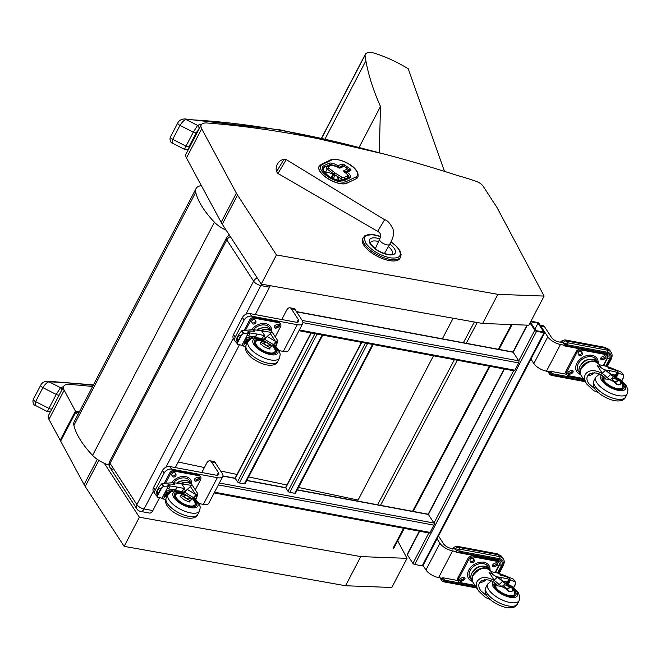 <?xml version="1.0" encoding="UTF-8"?>
<svg xmlns="http://www.w3.org/2000/svg" width="661" height="661" viewBox="0 0 661 661"><rect width="100%" height="100%" fill="white"/><g stroke="black" fill="none" stroke-linecap="round" stroke-linejoin="round"><path stroke-width="0.99" d="M257.179 277.876A6.023 4.412 147 0 0 253.634 281.181A6.023 2.504 27.6 0 0 260.855 285.552A6.023 3.255 -79.4 0 0 261.45 284.131M255.253 314.578L269.581 287.18A6.023 3.255 -79.4 0 0 270.2 285.692M229.474 235.275A6.023 6.023 0 0 0 226.442 238.051L226.442 238.051A6.023 2.504 27.6 0 0 226.797 239.91A6.023 4.412 -33 0 1 230.342 236.605M136.868 504.599A6.023 4.412 147 0 0 136.802 508.813L136.802 508.813A6.023 6.023 0 0 0 140.752 511.449L140.752 511.449A6.023 3.255 -79.4 0 0 144.09 508.97A6.023 2.504 -152.4 0 1 136.868 504.599L110.032 463.32A6.023 2.504 -152.4 0 1 109.676 461.461A6.023 6.023 0 0 0 109.966 467.534L109.966 467.534A6.023 4.412 -33 0 1 110.032 463.32L226.797 239.91L253.634 281.181L136.868 504.599M140.752 511.449L149.469 513.076A6.023 3.255 -79.4 0 0 152.815 510.598L159.483 497.84M112.477 469.112A6.023 4.412 -33 0 1 109.966 467.534L136.802 508.813M175.297 467.575L239.439 344.844M201.39 185.634A24.093 10.006 27.6 0 0 196.036 188.592L74.197 421.718A24.093 10.006 27.6 0 0 73.892 425.395A99.646 41.362 27.6 0 0 92.581 455.363A18.07 7.502 27.6 0 0 109.048 465.096M196.036 188.592A24.093 10.006 27.6 0 0 195.73 192.268A99.646 41.362 27.6 0 0 214.428 222.236A18.07 7.502 27.6 0 0 226.194 230.218M298.499 487.463L358.08 500.063L433.484 355.792M442.349 338.829L453.115 318.23M178.197 462.022L204.389 467.558M220.65 470.996L237.01 474.458M248.635 476.92L286.882 485.009M511.399 324.559L498.32 349.272M489.355 366.211L412.571 511.308M403.607 528.246L393.064 548.184M512.11 324.584L498.981 349.396M490.016 366.334L413.232 511.432M404.268 528.37L393.708 548.341M380.579 236.547L372.283 234.63L366.665 235.366L364.963 236.729L364.302 238.679L365.979 243.446C371.614 250.527 379.621 255.32 390.007 257.815C399.426 258.864 402.359 256.03 398.806 249.321L395.807 245.793L391.023 241.918M380.596 236.431L373.746 234.63L368.706 234.457L364.806 235.779L362.6 238.745A21.086 8.75 27.6 0 0 363.938 245.405A21.086 8.75 27.6 0 0 383.388 258.972A21.086 8.75 27.6 0 0 399.963 258.277L401.144 254.791L400.045 250.891L396.815 246.594L391.072 241.819M278.81 167.911L276.612 171.802L277.975 173.496L286.246 159.607L284.106 159.218L278.81 167.911M63.456 386.817A25.523 10.593 27.6 0 0 60.523 387.668L56.235 394.443L48.939 408.407L35.611 401.624A3.016 1.248 -152.4 0 1 33.447 399.087C32.215 401.334 33.422 405.21 35.355 405.449L35.611 401.624L42.907 387.66C45.064 384.256 47.08 382.298 48.964 381.785A3.016 2.049 -87.4 0 0 47.832 381.207L47.832 381.207A3.016 2.049 -87.4 0 0 47.823 381.207C44.386 381.339 42.023 382.636 40.751 385.115A3.016 1.248 -152.4 0 1 40.751 385.115A3.016 1.248 -152.4 0 1 40.759 385.107M93.218 385.322A640.022 265.689 -152.4 0 0 48.964 381.785L60.523 387.668A3.016 2.619 64.3 0 1 61.894 389.816M33.447 399.087A3.016 1.248 -152.4 0 1 33.455 399.079L40.751 385.123A3.016 1.248 -152.4 0 0 42.907 387.66L56.235 394.443A3.016 1.248 27.6 0 0 59.275 394.873L51.971 408.837A3.016 1.248 27.6 0 1 48.939 408.407C47.443 411.249 47.179 412.224 48.146 411.349M201.539 124.433A25.523 10.593 27.6 0 0 197.598 125.408L193.309 132.175L186.014 146.139L172.678 139.355A3.016 1.248 -152.4 0 1 170.521 136.819C169.29 139.066 170.488 142.941 172.422 143.181L172.678 139.355L179.982 125.392C182.13 121.988 184.155 120.029 186.038 119.525A3.016 2.049 -87.4 0 0 184.906 118.939L184.906 118.939A3.016 2.049 -87.4 0 0 184.898 118.939C181.453 119.071 179.098 120.376 177.817 122.855L177.817 122.855A3.016 1.248 -152.4 0 1 177.826 122.839M369.673 150.328A640.022 265.689 -152.4 0 0 186.038 119.525L197.598 125.408A3.016 2.619 64.3 0 1 198.705 129.49A22.515 9.345 -152.4 0 1 198.878 129.416M170.521 136.819L177.817 122.855A3.016 1.248 -152.4 0 0 179.982 125.392L193.309 132.175A3.016 1.248 27.6 0 0 196.342 132.605L198.705 129.49M187.707 149.411A3.016 2.619 -115.7 0 0 188.864 148.312L189.046 146.568L196.342 132.605M189.046 146.568A3.016 1.248 27.6 0 1 186.014 146.139C184.518 148.981 184.254 149.964 185.22 149.08M236.357 342.423A6.023 4.412 -33 0 1 235.151 341.307A6.023 4.412 -33 0 1 235.217 337.093L244.099 320.098A6.023 4.412 -33 0 1 251.626 316.173L297.285 324.691A10.543 4.379 27.6 0 0 302.713 323.56L288.758 350.272A10.543 4.379 -152.4 0 1 283.329 351.404L279.033 350.603M302.713 323.56A10.543 4.379 27.6 0 0 302.094 320.304L295.103 309.555A6.023 3.255 -79.4 0 0 293.674 308.489L289.939 307.786A6.023 3.255 100.6 0 1 291.369 308.852L298.359 319.602A6.023 2.504 -152.4 0 1 298.714 321.461A6.023 2.504 -152.4 0 1 295.607 322.114L249.949 313.595A6.023 4.412 147 0 0 242.422 317.52L244.099 320.098M281.76 319.527L286.593 310.273A6.023 3.255 100.6 0 1 289.939 307.786M235.217 337.093L233.54 334.516A6.023 4.412 147 0 0 233.473 338.729L235.151 341.307M233.54 334.516L242.422 317.52M314.958 333.673L237.514 481.861A1.504 0.628 27.6 0 0 239.315 482.951L244.297 483.885A1.504 0.628 27.6 0 0 245.074 483.72L322.742 335.119M237.514 481.861L235.275 478.424L311.29 332.987M310.984 332.929L235.184 477.961A1.504 0.628 27.6 0 0 235.275 478.424L222.914 476.118M530.957 321.221L537.335 322.411A1.504 0.628 -152.4 0 1 539.136 323.51L544.73 332.103A1.504 0.628 -152.4 0 1 544.821 332.574A1.504 0.628 -152.4 0 1 544.044 332.731L536.567 331.335A1.504 0.628 -152.4 0 1 534.766 330.244L530.039 322.981M419.33 531.188L407.242 554.306A1.504 0.628 27.6 0 0 407.333 554.769L412.918 563.37A1.504 0.628 27.6 0 0 414.728 564.461L536.567 331.335M544.044 332.731L422.205 565.857A1.504 0.628 27.6 0 0 422.974 565.7L544.821 332.574M422.205 565.857L414.728 564.461M530.667 321.775L538.029 323.146L543.846 332.095L535.873 330.599L530.428 322.229M534.906 329.12L538.029 323.146M298.987 330.69L514.051 370.821A1.504 0.81 -79.4 0 0 514.886 370.201L518.695 362.914A1.504 0.81 -79.4 0 0 518.769 360.84L513.176 352.247A1.504 0.81 -79.4 0 0 512.82 351.974L296.434 311.595M437.037 538.806L439.929 543.251A10.543 4.379 27.6 0 0 452.562 550.894L456.445 551.621M455.437 549.167L450.885 548.316A6.023 2.504 -152.4 0 1 443.663 543.945L438.499 536.005M442.482 578.334L438.598 577.607A10.543 4.379 -152.4 0 1 425.965 569.964L423.073 565.51M361.443 342.34L285.643 487.372A1.504 0.628 27.6 0 0 285.734 487.835L361.741 342.398M365.417 343.084L287.965 491.28L285.734 487.835L246.727 480.564M287.965 491.28A1.504 0.628 27.6 0 0 289.774 492.371L294.756 493.296A1.504 0.628 27.6 0 0 295.533 493.139L373.192 344.538M214.205 492.908L429.27 533.039A1.504 0.81 -79.4 0 0 430.104 532.419L433.913 525.131A1.504 0.81 -79.4 0 0 433.988 523.058L428.394 514.465A1.504 0.81 -79.4 0 0 428.039 514.192L297.276 489.793M539.384 325.022A6.023 3.255 100.6 0 1 540.814 326.088L547.804 336.837A10.543 4.379 27.6 0 0 560.445 344.48L564.329 345.207M563.304 342.753L558.768 341.902A6.023 2.504 -152.4 0 1 551.547 337.531L544.557 326.782A6.023 3.255 -79.4 0 0 543.119 325.716L540.227 325.179M550.365 371.92L546.482 371.193A10.543 4.379 -152.4 0 1 533.848 363.55L530.957 359.097M156.401 495.411A6.023 4.412 -33 0 1 155.195 494.296A6.023 4.412 -33 0 1 155.261 490.082L164.143 473.086A6.023 4.412 -33 0 1 171.662 469.161L217.329 477.68A10.543 4.379 27.6 0 0 222.757 476.548L208.793 503.261A10.543 4.379 -152.4 0 1 203.365 504.393L199.077 503.591M222.757 476.548A10.543 4.379 27.6 0 0 222.137 473.293L215.147 462.543A6.023 3.255 -79.4 0 0 213.718 461.477L209.975 460.775A6.023 3.255 100.6 0 1 211.413 461.841L218.403 472.59A6.023 2.504 -152.4 0 1 218.758 474.449A6.023 2.504 -152.4 0 1 215.651 475.102L169.984 466.583A6.023 4.412 147 0 0 162.466 470.508L164.143 473.086M201.795 472.516L206.637 463.262A6.023 3.255 100.6 0 1 209.975 460.775M155.261 490.082L153.583 487.504A6.023 4.412 147 0 0 153.517 491.718L155.195 494.296M153.583 487.504L162.466 470.508M441.531 578.152L444.068 581.11A1.504 0.81 100.6 0 1 443.234 581.73L441.763 580.672L441.209 578.094M458.123 580.581L442.804 577.722L442.168 578.937A2.413 1 -152.4 0 1 441.688 578.392M454.619 549.01L454.942 548.399L456.28 550.464A2.413 1 27.6 0 0 456.768 551.01L456.131 552.224L459.172 552.216L459.676 551.241L499.609 558.694A7.23 5.296 -33 0 1 502.55 565.634L498.551 573.294M442.804 577.722L444.572 580.143L475.3 585.877M497.584 573.046L501.55 565.452A1.504 0.628 -152.4 0 1 499.749 564.362L495.469 572.542M499.749 564.362A4.52 3.305 147 0 0 499.799 561.197L498.27 560.288L456.131 552.224M453.429 548.787A3.611 1.95 100.6 0 1 455.569 548.936L456.412 550.225L459.759 549.167L499.691 556.62A8.733 6.395 -33 0 1 503.327 558.9L502.153 557.091A8.733 6.395 147 0 0 498.51 554.81L499.691 556.62A1.504 0.81 100.6 0 1 499.609 558.694M456.28 550.464L459.676 551.241A1.504 0.81 100.6 0 0 459.759 549.167L458.577 547.358L498.51 554.81A6.023 3.255 100.6 0 0 497.08 553.753L502.153 557.091M549.398 371.738L551.943 374.704A1.504 0.81 100.6 0 1 551.109 375.324L549.638 374.266L549.076 371.68M566.659 374.3L550.679 371.317L550.043 372.531A2.413 1 -152.4 0 1 549.564 371.986M562.503 342.596L562.817 341.993L564.155 344.059A2.413 1 27.6 0 0 564.643 344.604L564.007 345.819L567.047 345.81L567.551 344.835L607.484 352.288A7.23 5.296 -33 0 1 610.425 359.237L606.682 366.392M550.679 371.317L552.447 373.738L583.837 379.596M605.716 366.144L609.425 359.047A1.504 0.628 -152.4 0 1 607.624 357.956L603.6 365.64M607.624 357.956A4.52 3.305 147 0 0 607.674 354.792L606.145 353.883L564.007 345.819M561.313 342.373A3.611 1.95 100.6 0 1 563.445 342.53L564.287 343.819L567.634 342.762L607.566 350.214A8.733 6.395 -33 0 1 611.202 352.495L610.029 350.694A8.733 6.395 147 0 0 606.393 348.413L607.566 350.214A1.504 0.81 100.6 0 1 607.484 352.288M564.155 344.059L567.551 344.835A1.504 0.81 100.6 0 0 567.634 342.762L566.452 340.96L606.393 348.413A6.023 3.255 100.6 0 0 604.955 347.347L610.029 350.694M174.025 490.768L174.727 489.619A29.282 12.154 27.6 0 0 173.711 489.619L173.529 489.338M174.727 489.619L174.446 489.19M174.834 484.373L174.678 484.472A19.326 8.023 27.6 0 0 168.638 484.207A1.512 0.628 27.6 0 0 168.175 484.406A1.512 0.628 27.6 0 0 168.704 485.323A1.512 0.628 27.6 0 0 170.191 485.984A113.832 47.253 27.6 0 1 177.181 487.074A64.034 26.58 27.6 0 1 184.824 488.76L184.791 488.818A10.493 7.684 -33 0 1 184.89 488.776L181.775 483.984L178.619 483.389A65.604 27.233 27.6 0 0 174.124 482.819L174.785 484.48M189.5 497.84L187.848 496.081L185.262 495.279A3.115 1.297 27.6 0 0 184.022 495.667A3.115 1.297 27.6 0 0 186.179 498.254A3.115 1.297 27.6 0 0 189.542 498.551A3.115 1.297 27.6 0 0 189.5 497.84A3.107 1.289 27.6 0 0 185.27 495.279M187.782 501.575L189.22 501.724A23.085 3.14 -58.8 0 1 190.095 500.749L191.483 499.485L189.608 498.353M191.483 499.485L192.219 498.725L183.469 493.428L181.354 495.461A23.085 3.14 121.2 0 0 180.478 496.436L180.313 496.75M184.576 495.304L182.742 494.197M184.006 495.7A3.115 1.297 27.6 0 0 183.981 495.733A3.115 1.297 27.6 0 0 186.146 498.32A3.115 1.297 27.6 0 0 189.509 498.617A3.115 1.297 27.6 0 0 189.525 498.584M190.095 500.749L181.354 495.461M181.147 497.593L180.478 496.436M195.524 494.403L187.294 489.421L190.426 486.562L195.524 494.403L197.936 493.891L192.5 485.521A10.493 7.684 147 0 0 181.18 483.869M195.912 499.609L197.936 493.891M184.791 488.818L184.097 489.099A10.659 10.229 36.2 0 1 184.237 489.074L185.617 491.189M183.328 492.073L185.344 491.495M184.097 489.099L181.701 491.561M192.368 485.323A10.493 7.684 147 0 0 192.244 485.124A10.493 7.684 147 0 0 180.412 483.728M171.488 489.322L171.976 490.454L173.711 489.619M169.158 493.007L169.86 491.288L171.976 490.454M169.968 491.453L167.473 492.668L165.647 491.619L171.306 489.421M166.481 496.37L167.134 496.304M166.233 496.444L168.795 491.958M165.977 496.51L168.448 492.148M165.729 496.568L168.142 492.321M165.481 496.634L167.836 492.495L165.663 496.7M165.638 491.685L163.664 495.403L165.333 496.758L167.53 492.668M192.219 498.725L193.425 497.568A26.176 3.553 -58.8 0 1 196.036 494.709M187.294 489.421A26.176 3.553 121.2 0 0 184.683 492.28L183.469 493.428M193.425 497.568L184.683 492.28M192.905 498.807C194.995 496.254 196.276 495.205 196.738 495.634L195.606 499.311M165.746 499.369A113.832 47.253 27.6 0 0 163.366 499.038A1.512 0.628 27.6 0 1 161.805 498.311M171.653 490.9L171.339 491.503M165.861 491.941L163.878 495.733A1.512 0.628 -152.4 0 1 163.531 495.519M174.355 490.726L175.462 489.024L172.587 489.495A113.832 47.253 27.6 0 0 168.654 488.925A1.512 0.628 27.6 0 1 167.283 488.347M166.853 492.503L164.779 496.461M166.944 492.445L164.862 496.436M167.15 492.569L165.043 496.593M169.084 491.792L166.646 496.461M169.613 491.387L167.059 496.262M170.282 491.305L169.621 492.577M170.373 491.164L169.654 492.552M170.695 491.156L170.166 492.164M174.496 484.554L173.042 482.827A62.175 36.405 38.9 0 0 171.604 482.786L162.069 483.555A1.099 0.529 130.9 0 0 161.937 483.596L161.838 483.852M168.373 486.108L163.854 486.223L161.738 487.785L157.574 495.758L157.591 497.146L162.052 498.204L168.373 486.108L167.869 485.323M161.937 483.596L159.243 486.769L156.335 492.329L156.004 494.717L157.946 497.526M157.574 495.758L157.434 490.71L158.103 489.421L161.738 487.785M160.887 488.38L157.558 494.75M171.86 475.259A2.016 1.479 -33 0 1 172.876 472.979A2.016 1.479 -33 0 1 175.297 473.16A2.016 1.479 -33 0 1 175.355 473.268L175.933 474.424A2.016 1.479 -33 0 1 174.917 476.705A2.016 1.479 -33 0 1 172.496 476.515A2.016 1.479 -33 0 1 172.438 476.416L171.86 475.259M172.108 475.755A2.016 1.479 147 0 0 174.463 475.449A2.016 1.479 147 0 0 175.231 473.342L175.933 474.424M174.983 472.846L175.231 473.342M194.293 479.969A2.016 1.479 147 0 0 195.953 479.853L196.656 480.935A2.016 1.479 -33 0 1 194.474 480.621A2.016 1.479 -33 0 1 195.673 478.11L197.251 477.358A2.016 1.479 -33 0 1 199.432 477.663A2.016 1.479 -33 0 1 198.234 480.175L196.656 480.935M198.911 477.234A2.016 1.479 147 0 1 197.532 479.093L195.953 479.853M200.58 476.829L199.878 475.738A4.272 3.123 147 0 0 198.093 474.631L198.804 475.713A4.272 3.123 -33 0 1 200.58 476.829A4.272 3.123 -33 0 1 200.531 479.812L195.301 489.826M198.804 475.713L175.644 471.392A4.272 3.123 -33 0 0 170.315 474.177L165.655 483.092M164.283 483.29L169.613 473.086A4.272 3.123 147 0 1 174.942 470.31L198.093 474.631M180.982 481.109A6.99 5.123 147 0 0 176.933 483.15M181.544 480.927A7.031 5.148 147 0 0 176.817 483.133M191.723 484.331A12.096 8.857 147 0 0 185.625 476.606A12.096 8.857 147 0 0 171.596 482.786M193.103 499.41C192.987 498.212 191.715 499.096 189.286 502.063L184.171 499.807A14.567 13.104 -132.2 0 0 184.039 499.733L180.18 496.419C182.568 493.511 183.816 492.66 183.932 493.85M193.037 498.881L195.086 502.781A10.791 4.478 -152.4 0 1 195.012 504.665A10.791 4.478 -152.4 0 1 186.452 504.996A10.791 4.478 -152.4 0 1 176.512 497.989A10.791 4.478 -152.4 0 1 175.884 494.668A10.791 4.478 -152.4 0 1 177.388 493.536L183.725 493.238M193.02 498.658A12.303 5.106 -152.4 0 1 196.35 505.359A12.303 5.106 -152.4 0 1 183.08 504.194A12.303 5.106 -152.4 0 1 174.545 493.965A12.303 5.106 -152.4 0 1 182.7 493.073A12.303 5.106 -152.4 0 0 174.545 493.965A12.303 5.106 -152.4 0 0 183.08 504.194A12.303 5.106 -152.4 0 0 196.35 505.359A12.303 5.106 -152.4 0 0 193.02 498.658M194.26 500.79A11.171 4.635 -152.4 0 1 195.342 504.839A11.171 4.635 -152.4 0 1 183.295 503.773A11.171 4.635 -152.4 0 1 175.545 494.494A11.171 4.635 -152.4 0 1 179.486 493.073M253.989 337.779L254.683 336.631A29.282 12.154 27.6 0 0 253.675 336.631L253.485 336.35M254.683 336.631L254.402 336.193M254.799 331.384L254.634 331.483A19.326 8.023 27.6 0 0 248.594 331.219A1.512 0.628 27.6 0 0 248.139 331.417A1.512 0.628 27.6 0 0 248.66 332.334A1.512 0.628 27.6 0 0 250.147 332.995A113.832 47.253 27.6 0 1 257.137 334.078A64.034 26.58 27.6 0 1 264.78 335.771L264.747 335.829A10.493 7.684 -33 0 1 264.854 335.78L261.731 330.996L258.583 330.401A65.604 27.233 27.6 0 0 254.08 329.822L254.741 331.492M269.457 344.852L267.804 343.084L265.226 342.291A3.115 1.297 27.6 0 0 263.979 342.679A3.115 1.297 27.6 0 0 266.143 345.265A3.115 1.297 27.6 0 0 269.506 345.563A3.115 1.297 27.6 0 0 269.457 344.852A3.107 1.289 27.6 0 0 265.226 342.291M267.738 348.587L269.184 348.735A23.085 3.14 -58.8 0 1 270.06 347.76L271.44 346.496L269.564 345.364M271.44 346.496L272.175 345.736L263.433 340.44L261.31 342.472A23.085 3.14 121.2 0 0 260.434 343.447L260.277 343.761M264.532 342.315L262.698 341.208M263.979 342.679L263.946 342.745A3.115 1.297 27.6 0 0 263.946 342.745A3.115 1.297 27.6 0 0 266.102 345.331A3.115 1.297 27.6 0 0 269.465 345.629A3.115 1.297 27.6 0 0 269.481 345.596M270.06 347.76L261.31 342.472M261.103 344.604L260.434 343.447M275.48 341.415L267.251 336.432L270.382 333.565L275.48 341.415L277.901 340.894L272.456 332.533A10.493 7.684 147 0 0 261.136 330.88M275.877 346.62L277.901 340.894M264.747 335.829L264.053 336.11A10.659 10.229 36.2 0 1 264.193 336.085L265.573 338.201M263.293 339.085L265.309 338.506M264.053 336.11L261.657 338.572M272.324 332.334A10.493 7.684 147 0 0 272.2 332.136A10.493 7.684 147 0 0 260.368 330.74M251.444 336.333L251.94 337.465L253.675 336.631M250.255 339.085L250.635 337.986L251.94 337.465M250.742 338.151L247.52 339.663L245.603 338.622L251.263 336.432M246.446 343.381L247.09 343.315M246.189 343.456L248.718 338.986M245.942 343.522L248.404 339.159M245.685 343.58L248.131 339.316M245.438 343.646L247.792 339.506M245.595 338.696L243.628 342.415L245.289 343.77L247.52 339.663L245.363 343.753M272.175 345.736L273.381 344.579A26.176 3.553 -58.8 0 1 275.992 341.72M267.251 336.432A26.176 3.553 121.2 0 0 264.64 339.291L263.433 340.44M273.381 344.579L264.64 339.291M272.861 345.81C274.959 343.266 276.232 342.216 276.703 342.646L275.571 346.323M245.702 346.381A113.832 47.253 27.6 0 0 243.331 346.042A1.512 0.628 27.6 0 1 241.761 345.323M251.61 337.911L251.296 338.515M254.311 337.738L255.427 336.036L252.543 336.507A113.832 47.253 27.6 0 0 248.61 335.937A1.512 0.628 27.6 0 1 247.239 335.358M246.809 339.514L244.744 343.472M246.9 339.457L244.818 343.447M247.107 339.58L245.008 343.604M249.048 338.804L246.603 343.472M249.569 338.399L247.016 343.274M250.238 338.316L249.577 339.589M250.337 338.176L249.61 339.564M250.651 338.168L250.122 339.167M254.452 331.566L252.998 329.839A62.175 36.405 38.9 0 0 251.56 329.798L242.025 330.566A1.099 0.529 130.9 0 0 241.901 330.607L241.802 330.864M248.329 333.111L243.81 333.235L241.695 334.796L237.53 342.77L237.547 344.158L241.893 345.348L248.329 333.111L247.825 332.334M241.901 330.607L239.199 333.78L236.299 339.341L235.969 341.729L237.902 344.538M237.53 342.77L237.398 337.713L238.067 336.432L241.695 334.796M237.613 344.348L236.035 341.836M240.852 335.391L237.514 341.762M251.816 322.271A2.016 1.479 -33 0 1 252.833 319.99A2.016 1.479 -33 0 1 255.253 320.172A2.016 1.479 -33 0 1 255.32 320.279L255.898 321.436A2.016 1.479 -33 0 1 254.882 323.708A2.016 1.479 -33 0 1 252.452 323.526A2.016 1.479 -33 0 1 252.395 323.427L251.816 322.271M252.064 322.766A2.016 1.479 147 0 0 254.427 322.461A2.016 1.479 147 0 0 255.187 320.354L255.898 321.436M254.939 319.858L255.187 320.354M274.249 326.98A2.016 1.479 147 0 0 275.91 326.856L276.612 327.947A2.016 1.479 -33 0 1 274.431 327.633A2.016 1.479 -33 0 1 275.629 325.121L277.207 324.361A2.016 1.479 -33 0 1 279.388 324.675A2.016 1.479 -33 0 1 278.19 327.187L276.612 327.947M278.868 324.245A2.016 1.479 147 0 1 277.488 326.104L275.91 326.856M280.537 323.84L279.834 322.75A4.272 3.123 147 0 0 278.058 321.634L278.76 322.725A4.272 3.123 -33 0 1 280.537 323.84A4.272 3.123 -33 0 1 280.495 326.823L275.257 336.837M278.76 322.725L255.609 318.404A4.272 3.123 -33 0 0 250.271 321.18L245.611 330.103M244.24 330.302L249.569 320.098A4.272 3.123 147 0 1 254.898 317.321L278.058 321.634M260.938 328.12A6.99 5.123 147 0 0 256.889 330.153M261.5 327.939A7.031 5.148 147 0 0 256.774 330.145M271.688 331.343A12.096 8.857 147 0 0 265.582 323.617A12.096 8.857 147 0 0 251.552 329.798M273.067 346.422C272.952 345.224 271.679 346.108 269.25 349.074L264.136 346.818A14.567 13.104 -132.2 0 0 264.003 346.744L260.137 343.431C262.524 340.522 263.78 339.671 263.888 340.861M272.993 345.893L275.042 349.793A10.791 4.478 -152.4 0 1 274.968 351.677A10.791 4.478 -152.4 0 1 266.416 352.007A10.791 4.478 -152.4 0 1 256.468 345.001A10.791 4.478 -152.4 0 1 255.84 341.679A10.791 4.478 -152.4 0 1 257.344 340.539L263.681 340.25M272.976 345.67A12.303 5.106 -152.4 0 1 276.306 352.371A12.303 5.106 -152.4 0 1 263.037 351.198A12.303 5.106 -152.4 0 1 254.502 340.977A12.303 5.106 -152.4 0 1 262.657 340.085A12.303 5.106 -152.4 0 0 254.502 340.977L254.502 340.977A12.303 5.106 -152.4 0 0 263.037 351.198A12.303 5.106 -152.4 0 0 276.306 352.371A12.303 5.106 -152.4 0 0 272.976 345.67M274.224 347.802A11.171 4.635 -152.4 0 1 275.307 351.85A11.171 4.635 -152.4 0 1 263.26 350.784A11.171 4.635 -152.4 0 1 255.501 341.506A11.171 4.635 -152.4 0 1 259.442 340.076M502.971 581.73L501.236 579.829M502.74 581.647L501.269 579.887M491.115 571.682L494.254 572.269A65.604 27.233 -152.4 0 1 499.146 573.451L500.889 575.326A19.326 8.023 -152.4 0 1 508.21 577.557A1.512 0.628 -152.4 0 1 509.747 579.019A1.512 0.628 -152.4 0 1 508.854 579.16A113.832 47.253 -152.4 0 0 501.542 577.582A64.034 26.58 -152.4 0 0 496.452 576.739M507.037 589.761L510.631 586.885A23.085 20.772 -132.4 0 1 512.3 588.331L512.572 590.645L511.597 591.545M510.383 591.76L508.879 591.562M507.309 589.926A23.085 20.772 47.6 0 1 508.97 591.372M506.334 585.291L506.995 584.688L502.41 581.548A26.176 23.54 -132.4 0 0 497.279 577.243L493.949 580.284A26.176 23.54 47.6 0 1 499.08 584.588L502.087 586.522L503.748 585.01L504.393 587.059A3.115 1.297 27.6 0 0 509.053 588.232A3.115 1.297 27.6 0 0 509.069 588.191M503.798 587.604L504.393 587.059M510.631 586.885L506.995 584.688M503.946 586.497L503.946 586.497A3.115 1.297 -152.4 0 0 506.822 588.323A3.115 1.297 -152.4 0 0 509.086 588.158L509.053 588.232M502.087 586.522L502.922 587.158M503.599 585.225A3.107 1.289 -152.4 0 1 505.549 585.026L503.748 585.01L505.417 583.489M499.08 584.588L502.41 581.548M493.949 580.284C486.157 576.342 480.572 576.673 477.209 581.283C475.87 584.093 476.341 587.315 478.614 590.967L485.108 597.205A26.176 23.54 47.6 0 0 489.95 599.312M497.279 577.243L489.049 572.261L494.147 580.11M490.636 570.964A10.493 7.684 147 0 0 490.512 570.765A10.493 7.684 147 0 0 481.844 568.179A10.493 7.684 147 0 0 473.036 574.863A10.493 7.684 147 0 0 472.921 582.209A10.493 7.684 147 0 0 473.053 582.399M505.558 585.026A3.115 1.297 -152.4 0 1 509.086 588.158M502.649 581.226L504.963 582.49M487.331 596.42L480.696 590.579C473.185 579.846 489.652 575.285 497.857 585.828M486.248 579.656A8.535 6.255 -33 0 1 479.564 582.688M509.747 579.019L508.21 581.961A1.512 0.628 27.6 0 1 507.318 582.101A113.832 47.253 27.6 0 0 503.145 581.159L500.972 580.127M500.261 573.872L500.261 573.872A61.556 38.057 39.2 0 1 501.881 574.392L513.275 579.069A1.099 0.975 175.5 0 1 513.415 579.168L513.647 579.441M499.906 574.161L500.608 575.202M509.656 579.201L510.449 580.102L514.96 581.721L513.225 579.053M506.169 583.019L506.723 581.961M513.564 587.563L515.53 583.787L515.398 582.225M515.53 583.787L515.357 584.506L515.53 583.787M513.696 587.67L515.357 584.506M492.561 565.609A2.016 1.479 147 0 0 494.221 565.486L495.8 564.734A2.016 1.479 147 0 0 497.179 562.875M495.519 562.99A2.016 1.479 -33 0 1 497.7 563.304A2.016 1.479 -33 0 1 496.51 565.816L494.924 566.568A2.016 1.479 -33 0 1 492.742 566.262A2.016 1.479 -33 0 1 493.941 563.75L495.519 562.99M470.376 561.387A2.016 1.479 147 0 0 472.739 561.09A2.016 1.479 147 0 0 473.507 558.983L474.21 560.065A2.016 1.479 -33 0 1 473.193 562.337A2.016 1.479 -33 0 1 470.764 562.156A2.016 1.479 -33 0 1 470.706 562.048L470.128 560.892A2.016 1.479 -33 0 1 471.144 558.619A2.016 1.479 -33 0 1 473.565 558.801A2.016 1.479 -33 0 1 473.631 558.909L474.21 560.065M473.259 558.487L473.507 558.983M459.717 580.044A2.016 1.479 147 0 0 461.378 579.928L462.956 579.168A2.016 1.479 147 0 0 464.328 577.309M462.667 577.433A2.016 1.479 -33 0 1 464.857 577.739A2.016 1.479 -33 0 1 463.658 580.251L462.08 581.011A2.016 1.479 -33 0 1 459.899 580.697A2.016 1.479 -33 0 1 461.089 578.185L462.667 577.433M474.962 585.349L460.527 582.655A4.272 3.123 -33 0 1 458.751 581.54A4.272 3.123 -33 0 1 458.792 578.549L468.591 559.809A4.272 3.123 -33 0 1 473.92 557.033L497.072 561.346A4.272 3.123 -33 0 1 498.848 562.461A4.272 3.123 -33 0 1 498.807 565.452L495.139 572.467M498.848 562.461L498.146 561.379A4.272 3.123 147 0 0 496.37 560.264L473.21 555.942A4.272 3.123 147 0 0 467.881 558.727L458.09 577.466A4.272 3.123 147 0 0 458.04 580.457L458.751 581.54M481.77 580.507A2.371 1.735 147 0 0 482.166 580.631A2.371 1.735 147 0 0 484.703 579.68M479.25 566.75A6.99 5.123 147 0 0 473.813 570.286M479.812 566.568A7.031 5.148 147 0 0 473.416 570.724M489.999 569.972A12.096 8.857 147 0 0 473.97 564.577A12.096 8.857 147 0 0 472.4 581.416M512.415 588.654L512.506 591.017A14.567 1.958 121.1 0 0 512.457 591.066L509.011 591.719C505.392 587.621 501.088 585.696 496.105 585.943A10.262 4.255 -152.4 0 1 496.138 584.06M505.525 583.572L512.49 588.521M495.816 583.77A10.791 4.478 27.6 0 0 495.42 584.283A10.791 4.478 27.6 0 0 496.064 587.629A10.791 4.478 27.6 0 0 506.012 594.619A10.791 4.478 27.6 0 0 514.547 594.289A10.791 4.478 27.6 0 0 514.622 592.405L513.2 589.381L511.003 586.803L505.326 583.432M511.961 587.778A12.303 5.106 -152.4 0 1 515.886 594.983A12.303 5.106 -152.4 0 1 502.624 593.809A12.303 5.106 -152.4 0 1 494.089 583.589A12.303 5.106 -152.4 0 1 494.676 582.878A12.303 5.106 27.6 0 0 494.089 583.589A12.303 5.106 27.6 0 0 502.624 593.809A12.303 5.106 27.6 0 0 515.886 594.983A12.303 5.106 27.6 0 0 511.961 587.778M513.804 590.413A11.171 4.635 -152.4 0 1 514.886 594.462A11.171 4.635 -152.4 0 1 502.839 593.396A11.171 4.635 -152.4 0 1 495.089 584.109A11.171 4.635 -152.4 0 1 495.535 583.539M611.103 374.828L609.376 372.936M610.871 374.746L609.409 372.986M599.246 364.789L602.394 365.376A65.604 27.233 -152.4 0 1 607.277 366.549L609.021 368.425A19.326 8.023 -152.4 0 1 616.341 370.656A1.512 0.628 -152.4 0 1 617.878 372.126L616.341 375.06A1.512 0.628 27.6 0 1 615.457 375.2A113.832 47.253 27.6 0 0 611.276 374.258L609.235 372.87A30.984 12.865 -152.4 0 1 609.285 372.903M615.168 382.859L618.77 379.984A23.085 20.772 -132.4 0 1 620.431 381.438L620.712 383.752L619.729 384.644M618.514 384.859L617.01 384.661M615.441 383.025A23.085 20.772 47.6 0 1 617.11 384.471M614.466 378.389L615.127 377.786L610.541 374.647A26.176 23.54 -132.4 0 0 605.41 370.342L602.088 373.382A26.176 23.54 47.6 0 1 607.211 377.687L610.219 379.629L611.888 378.109L612.532 380.158A3.115 1.297 27.6 0 0 617.184 381.331A3.115 1.297 27.6 0 0 617.2 381.298M611.937 380.703L612.532 380.158M618.77 379.984L615.127 377.786M612.078 379.596L612.078 379.596A3.115 1.297 -152.4 0 0 614.961 381.43A3.115 1.297 -152.4 0 0 617.225 381.265L617.184 381.331M610.219 379.629L611.053 380.257M611.739 378.323A3.107 1.289 -152.4 0 1 613.689 378.125L611.888 378.109L613.548 376.588M607.211 377.687L610.541 374.647M602.088 373.382C594.289 369.441 588.703 369.772 585.34 374.39C584.01 377.191 584.473 380.422 586.753 384.066L593.248 390.304A26.176 23.54 47.6 0 0 598.089 392.411M605.41 370.342L597.18 365.368L602.278 373.209M604.584 369.846A64.034 26.58 -152.4 0 1 609.673 370.681A113.832 47.253 -152.4 0 1 616.994 372.259A1.512 0.628 -152.4 0 0 617.878 372.126M598.775 364.062A10.493 7.684 147 0 0 598.643 363.864A10.493 7.684 147 0 0 589.976 361.278A10.493 7.684 147 0 0 581.168 367.962A10.493 7.684 147 0 0 581.052 375.308A10.493 7.684 147 0 0 581.184 375.498M613.689 378.125A3.115 1.297 -152.4 0 1 617.225 381.265M610.781 374.333L613.102 375.588M595.462 389.519L588.835 383.686C581.325 372.944 597.784 368.384 605.988 378.935M594.379 372.754A8.535 6.255 -33 0 1 587.695 375.795M608.393 366.971L608.393 366.971A61.556 38.057 39.2 0 1 610.02 367.491L621.406 372.176A1.099 0.975 175.5 0 1 621.547 372.267L621.778 372.54M608.17 366.987L608.748 368.301M617.787 372.3L618.58 373.201L623.1 374.82L621.365 372.151M614.3 376.117L614.854 375.06M621.695 380.662L623.67 376.894L623.538 375.324M623.67 376.894L623.488 377.605L623.67 376.894M621.836 380.769L623.488 377.605M600.7 358.708A2.016 1.479 147 0 0 602.361 358.593L603.939 357.832A2.016 1.479 147 0 0 605.311 355.973M603.65 356.097A2.016 1.479 -33 0 1 605.84 356.403A2.016 1.479 -33 0 1 604.641 358.915L603.063 359.675A2.016 1.479 -33 0 1 600.882 359.361A2.016 1.479 -33 0 1 602.072 356.849L603.65 356.097M578.507 354.494A2.016 1.479 147 0 0 580.87 354.189A2.016 1.479 147 0 0 581.639 352.082L582.341 353.164A2.016 1.479 -33 0 1 581.325 355.444A2.016 1.479 -33 0 1 578.904 355.254A2.016 1.479 -33 0 1 578.846 355.155L578.259 353.999A2.016 1.479 -33 0 1 579.276 351.718A2.016 1.479 -33 0 1 581.705 351.9A2.016 1.479 -33 0 1 581.763 352.007L582.341 353.164M581.391 351.586L581.639 352.082M567.849 373.143A2.016 1.479 147 0 0 569.509 373.027L571.087 372.267A2.016 1.479 147 0 0 572.467 370.416M570.807 370.532A2.016 1.479 -33 0 1 572.988 370.846A2.016 1.479 -33 0 1 571.79 373.358L570.212 374.109A2.016 1.479 -33 0 1 568.03 373.796A2.016 1.479 -33 0 1 569.228 371.284L570.807 370.532M583.093 378.447L568.658 375.754A4.272 3.123 -33 0 1 566.882 374.638A4.272 3.123 -33 0 1 566.931 371.647L576.723 352.916A4.272 3.123 -33 0 1 582.052 350.132L605.203 354.453A4.272 3.123 -33 0 1 606.988 355.568A4.272 3.123 -33 0 1 606.938 358.551L603.27 365.566M580.094 349.016A4.272 3.123 147 0 0 576.02 351.826L566.221 370.565A4.272 3.123 147 0 0 566.18 373.556L566.882 374.638M606.988 355.568L606.277 354.478A4.272 3.123 147 0 0 605.559 353.775M589.909 373.605A2.371 1.735 147 0 0 590.306 373.729A2.371 1.735 147 0 0 592.834 372.779M587.389 359.848A6.99 5.123 147 0 0 581.953 363.385M587.943 359.667A7.031 5.148 147 0 0 581.556 363.823M598.131 363.071A12.096 8.857 147 0 0 582.11 357.675A12.096 8.857 147 0 0 580.54 374.514M620.555 381.752L620.638 384.115A14.567 1.958 121.1 0 0 620.588 384.165L617.143 384.818C613.524 380.719 609.227 378.794 604.237 379.042A10.262 4.255 -152.4 0 1 604.278 377.158M613.656 376.671L620.621 381.62M603.947 376.869A10.791 4.478 27.6 0 0 603.551 377.39A10.791 4.478 27.6 0 0 604.195 380.728A10.791 4.478 27.6 0 0 614.143 387.726A10.791 4.478 27.6 0 0 622.687 387.387A10.791 4.478 27.6 0 0 622.753 385.503L621.332 382.479L619.134 379.91L613.458 376.53M620.101 380.876A12.303 5.106 -152.4 0 1 624.017 388.081A12.303 5.106 -152.4 0 1 610.756 386.908A12.303 5.106 -152.4 0 1 602.221 376.687A12.303 5.106 -152.4 0 1 602.815 375.977A12.303 5.106 27.6 0 0 602.221 376.687A12.303 5.106 27.6 0 0 610.756 386.908A12.303 5.106 27.6 0 0 624.017 388.081A12.303 5.106 27.6 0 0 620.101 380.876M621.935 383.512A11.171 4.635 -152.4 0 1 623.017 387.561A11.171 4.635 -152.4 0 1 610.971 386.495A11.171 4.635 -152.4 0 1 603.22 377.216A11.171 4.635 -152.4 0 1 603.675 376.638M444.498 171.381L408.225 68.744A66.926 27.779 27.6 0 0 374.316 53.144A14.377 5.966 27.6 0 0 365.318 54.342A14.377 5.966 27.6 0 0 365.054 55.16A103.843 43.105 27.6 0 0 365.872 60.845A521.521 216.494 27.6 0 0 380.48 106.479L379.307 152.633M359.196 147.196L380.48 106.479M325.08 138.893L365.872 60.845M321.692 138.132L365.054 55.16M347.843 169.042L347.62 168.844A1.206 1.049 64.4 0 1 348.058 170.48A1.206 0.504 27.6 0 0 348.182 170.373L348.182 170.373A1.206 0.504 27.6 0 0 348.173 170.133M344.687 172.174L348.008 170.579A1.206 0.504 27.6 0 0 348.124 170.472L348.182 170.373A1.206 1.206 0 0 0 347.802 168.828L344.092 166.242A1.206 1.206 0 0 0 342.885 166.142L342.885 166.142A1.206 1.049 64.4 0 1 343.91 166.25L344.141 166.415M326.493 167.365A3.016 1.248 27.6 0 0 326.468 167.415A3.016 1.248 27.6 0 0 327.526 169.257L333.731 174.107A3.999 1.661 27.6 0 0 334.499 174.644L340.828 178.569A3.016 1.248 27.6 0 0 344.241 179.379L347.521 177.809A5.057 2.099 27.6 0 0 348.008 177.363A5.057 2.099 27.6 0 0 348.033 177.313M338.292 167.605A1.206 0.504 27.6 0 0 338.49 167.564A1.206 1.049 -115.6 0 0 338.044 165.928L337.135 166.919M346.166 173.232L347.075 172.24A1.206 1.049 -115.6 0 0 345.62 172.546A1.206 0.504 27.6 0 0 345.505 172.653A1.206 0.504 27.6 0 0 345.48 172.752M346.397 173.413L347.075 172.24L350.71 170.497A1.206 1.049 -115.6 0 0 349.686 170.381L346.05 172.124A1.206 1.206 0 0 0 345.505 172.653L345.455 172.736M333.466 173.909L332.433 178.148M333.516 178.652L334.714 174.777M341.704 179.924L338.366 180.197L339.564 180.503M340.208 180.585L341.307 180.585M337.449 176.479L338.366 180.197L338.506 177.131M319.073 166.39A16.566 6.874 27.6 0 0 319.048 166.44A16.566 6.874 27.6 0 0 328.377 178.982A16.566 6.874 27.6 0 0 346.802 183.246L356.221 178.743A16.566 6.874 27.6 0 0 357.824 177.272A16.566 6.874 27.6 0 0 357.849 177.231M544.102 296.07L528.866 325.212L482.621 323.477L497.849 294.343L544.102 296.07L497.254 208A39.156 16.252 27.6 0 0 495.568 205.257A206.075 85.55 -152.4 0 1 491.197 198.606L483.158 186.228A7.527 3.123 27.6 0 0 475.78 181.197A153.658 63.787 27.6 0 0 457.511 175.52A725.852 301.317 27.6 0 0 207 122.987A15.063 6.255 27.6 0 0 201.25 124.879A15.063 6.255 27.6 0 0 201.704 128.804L236.382 193.186A39.156 16.252 27.6 0 0 237.514 195.069L276.455 254.948L497.849 294.343M482.621 323.477L261.227 284.09L276.455 254.948M261.227 284.09L222.286 224.211A39.156 16.252 -152.4 0 1 221.154 222.327L186.476 157.946A15.063 6.255 -152.4 0 1 186.022 154.021L201.25 124.879M345.546 585.745L360.774 556.603L407.027 558.338L391.799 587.48L345.546 585.745L124.152 546.358L85.211 486.479A39.156 16.252 -152.4 0 1 84.079 484.596L60.655 441.102L75.883 411.96L77.618 415.174M78.932 412.662L75.883 411.96M407.027 558.338L397.699 540.797M124.152 546.358L139.38 517.216L360.774 556.603M104.347 463.344L139.38 517.216M60.994 440.441L60.201 440.259L75.428 411.117L79.27 412.001M60.201 440.259L48.947 419.371A15.063 6.255 -152.4 0 1 48.493 415.447L51.938 408.862M92.598 386.503A725.852 301.317 27.6 0 0 69.479 384.413A15.063 6.255 27.6 0 0 63.729 386.305A15.063 6.255 27.6 0 0 64.183 390.23L75.428 411.117M245.851 314.272L260.855 285.552L269.581 287.18M152.815 510.598L144.09 508.97L153.302 491.338M165.886 467.261L233.259 338.349M92.581 455.363L214.428 222.236M73.892 425.395L195.73 192.268M474.342 322.006L463.369 342.753M454.404 359.691L377.621 504.789M477.242 322.527L466.253 343.29M457.288 360.228L380.513 505.326M363.228 237.53A21.086 8.75 27.6 0 0 364.575 244.19A21.086 8.75 27.6 0 0 384.024 257.757A21.086 8.75 27.6 0 0 400.599 257.063M389.866 244.025A14.468 6.007 -152.4 0 1 394.295 248.511A14.468 6.007 -152.4 0 1 386.966 254.485A14.468 6.007 -152.4 0 1 369.772 242.984A14.468 6.007 -152.4 0 1 379.802 238.819M378.555 241.554A12.245 5.081 27.6 0 0 370.606 242.513C371.697 242.86 367.202 241.48 376.051 249.296C383.834 254.84 392.155 254.981 391.502 254.303L392.304 253.857A12.245 5.081 27.6 0 0 391.535 249.965A12.245 5.081 27.6 0 0 388.371 246.636M384.438 253.527L389.676 244.347C394.708 235.366 393.584 232.226 393.039 229.177C390.287 223.501 387.478 220.353 384.611 219.725L377.679 231.367C380.777 232.986 381.43 235.597 379.629 239.191A5.643 2.198 -152.9 0 1 379.695 239.084M389.676 244.347A5.643 2.198 -152.9 0 1 388.61 244.934A5.643 2.198 -152.9 0 1 382.504 243.017A5.643 2.198 -152.9 0 1 379.629 239.191L375.274 248.726M291.369 308.852L295.103 309.555M251.626 316.173L249.949 313.595M283.329 351.404L297.285 324.691M296.979 322.238L298.359 319.602M322.114 335.003L244.297 483.885M239.315 482.951L317.123 334.078M534.766 330.244L518.769 360.84L302.176 320.428M513.597 370.738L433.988 523.058L219.378 483.009M428.815 532.956L412.918 563.37M407.333 554.769L419.628 531.237M297.186 489.975L428.394 514.465L504.409 369.02M296.582 311.827L513.176 352.247L527.338 325.154M514.886 370.201L299.359 329.979M302.936 322.651L518.695 362.914M439.929 543.251L425.965 569.964M452.562 550.894L438.598 577.607M289.774 492.371L367.582 343.489M372.564 344.422L294.756 493.296M430.104 532.419L214.577 492.197M218.386 484.918L433.913 525.131M540.814 326.088L544.557 326.782M547.804 336.837L533.848 363.55M560.445 344.48L546.482 371.193M211.413 461.841L215.147 462.543M171.662 469.161L169.984 466.583M203.365 504.393L217.329 477.68M217.023 475.226L218.403 472.59M452.562 549.035C452.744 547.729 454.272 546.821 457.148 546.3A6.023 3.255 100.6 0 1 458.577 547.358A2.413 1.768 -33 0 0 455.569 548.936M476.094 587.084L444.068 581.11L444.572 580.143M499.154 573.451L503.318 565.477A1.504 0.628 -152.4 0 1 502.55 565.634M501.55 565.452A6.023 4.412 147 0 0 499.105 559.669A1.504 0.81 100.6 0 1 498.27 560.288M440.507 577.962A2.413 1.768 147 0 0 440.697 579.028L441.804 580.73M499.105 559.669L459.172 552.216M560.437 342.638C560.619 341.332 562.147 340.415 565.023 339.894A6.023 3.255 100.6 0 1 566.452 340.96A2.413 1.768 -33 0 0 563.445 342.53M584.63 380.802L551.943 374.704L552.447 373.738M607.285 366.549L611.202 359.072A1.504 0.628 -152.4 0 1 610.425 359.237M609.425 359.047A6.023 4.412 147 0 0 606.98 353.263A1.504 0.81 100.6 0 1 606.145 353.883M548.382 371.548A2.413 1.768 147 0 0 548.572 372.622L549.679 374.324M606.98 353.263L567.047 345.81M177.181 487.074L175.305 490.66M192.244 485.124L191.12 483.398A10.493 7.684 147 0 0 177.371 483.208M170.191 485.984L168.654 488.925M164.738 496.419L163.366 499.038M167.473 492.668L165.333 496.758M167.778 492.486L165.581 496.692M168.084 492.313L165.828 496.626M168.39 492.139L166.085 496.568M168.704 491.966L166.332 496.502M168.753 491.974L166.398 496.485M169.877 491.47L168.96 493.222M169.935 491.47L169.1 493.073M170.753 491.164L170.257 492.098M163.854 486.223L162.119 483.555M163.143 486.513L161.565 484.083M168.282 486.273L162.052 498.204M158.103 489.421L157.434 490.71M197.532 479.093L198.234 480.175M174.942 470.31L175.644 471.392M169.613 473.086L170.315 474.177M190.393 482.497A10.675 7.816 147 0 0 185.204 478.027A10.675 7.816 147 0 0 173.273 482.894M166.283 497.931C164.283 501.716 166.192 506.095 171.992 511.052C186.485 521.232 196.474 518.893 197.813 514.407A17.789 7.387 -152.4 0 1 178.627 512.713A17.789 7.387 -152.4 0 1 166.283 497.931L168.084 494.486A17.789 7.387 27.6 0 0 180.428 509.267A17.789 7.387 27.6 0 0 199.614 510.961L200.275 507.086L198.589 502.79L193.789 497.75M193.516 498.063A13.988 5.809 -152.4 0 1 192.83 507.921A13.988 5.809 -152.4 0 1 173.57 497.022A13.988 5.809 -152.4 0 1 184.171 492.767M257.137 334.078L255.262 337.672M272.2 332.136L271.076 330.409A10.493 7.684 147 0 0 257.327 330.219M250.147 332.995L248.61 335.937M244.694 343.431L243.331 346.042M245.818 338.953L243.843 342.745M247.429 339.671L245.289 343.77M247.735 339.498L245.537 343.703M248.04 339.324L245.793 343.637M248.098 339.333L245.859 343.621M248.354 339.151L246.041 343.58M248.66 338.977L246.289 343.513M249.833 338.473L248.916 340.233M249.891 338.482L249.057 340.085M250.709 338.176L250.222 339.11M243.81 333.235L242.075 330.558M243.108 333.524L241.521 331.095M248.247 333.284L242.009 345.207M238.067 336.432L237.398 337.713M277.488 326.104L278.19 327.187M254.898 317.321L255.609 318.404M249.569 320.098L250.271 321.18M270.357 329.509A10.675 7.816 147 0 0 265.16 325.038A10.675 7.816 147 0 0 253.229 329.905M246.247 344.943C244.248 348.727 246.148 353.098 251.948 358.055C266.441 368.243 276.43 365.905 277.769 361.418A17.789 7.387 -152.4 0 1 258.583 359.724A17.789 7.387 -152.4 0 1 246.247 344.943L248.04 341.497A17.789 7.387 27.6 0 0 260.384 356.279A17.789 7.387 27.6 0 0 279.57 357.973L280.231 354.098L278.545 349.801L273.745 344.761M273.48 345.075A13.988 5.809 -152.4 0 1 272.786 354.932A13.988 5.809 -152.4 0 1 253.535 344.034A13.988 5.809 -152.4 0 1 264.127 339.779M473.293 575.26A10.493 7.684 147 0 0 473.177 582.605C471.863 580.441 471.904 577.97 473.284 575.21C479.754 567.584 485.579 566.237 490.768 571.162A10.493 7.684 147 0 0 482.1 568.576A10.493 7.684 147 0 0 473.293 575.26M500.451 579.664L501.542 577.582M471.913 573.137A10.493 7.684 147 0 0 471.797 580.482C470.458 578.251 470.483 575.748 471.88 572.971C478.01 565.444 483.844 564.13 489.388 569.038A10.493 7.684 147 0 0 480.721 566.452A10.493 7.684 147 0 0 471.913 573.137M507.318 582.101L508.854 579.16M507.227 583.523L507.945 582.134M507.945 583.894L510.069 579.829M508.35 584.109L510.449 580.102M495.8 564.734L496.51 565.816M494.221 565.486L494.924 566.568M462.956 579.168L463.658 580.251M461.378 579.928L462.08 581.011M458.09 577.466L458.792 578.549M496.37 560.264L497.072 561.346M473.21 555.942L473.92 557.033M467.881 558.727L468.591 559.809M488.669 568.13A10.675 7.816 147 0 0 474.714 565.717A10.675 7.816 147 0 0 471.26 579.449M491.321 580.945L487.62 584.109A17.789 7.387 27.6 0 0 499.964 598.891A17.789 7.387 27.6 0 0 519.149 600.585L519.819 596.709L518.125 592.413L511.812 586.241L502.393 581.531M503.707 582.391A13.988 5.809 -152.4 0 1 517.646 594.941A13.988 5.809 -152.4 0 1 502.054 594.305A13.988 5.809 -152.4 0 1 493.296 581.961M519.149 600.585L517.348 604.022A17.789 7.387 -152.4 0 1 498.171 602.328A17.789 7.387 -152.4 0 1 485.827 587.546L487.62 584.109M581.424 368.359A10.493 7.684 147 0 0 581.308 375.704C580.003 373.539 580.036 371.077 581.416 368.309C587.885 360.683 593.718 359.336 598.907 364.261A10.493 7.684 147 0 0 590.24 361.674A10.493 7.684 147 0 0 581.424 368.359M608.583 372.763L609.673 370.681M580.044 366.235A10.493 7.684 147 0 0 579.928 373.581C578.59 371.35 578.623 368.846 580.011 366.07C586.142 358.543 591.975 357.229 597.527 362.137A10.493 7.684 147 0 0 588.86 359.551A10.493 7.684 147 0 0 580.044 366.235M615.457 375.2L616.994 372.259M615.358 376.621L616.085 375.233M616.077 376.993L618.2 372.936M616.49 377.208L618.58 373.201M603.939 357.832L604.641 358.915M602.361 358.593L603.063 359.675M571.087 372.267L571.79 373.358M569.509 373.027L570.212 374.109M566.221 370.565L566.931 371.647M604.658 353.602L605.203 354.453M581.498 349.281L582.052 350.132M576.02 351.826L576.723 352.916M596.8 361.237A10.675 7.816 147 0 0 582.853 358.824A10.675 7.816 147 0 0 579.4 372.548M599.461 374.043L595.759 377.208A17.789 7.387 27.6 0 0 608.103 391.99A17.789 7.387 27.6 0 0 627.281 393.683L627.95 389.808L626.264 385.512L619.944 379.34L610.524 374.63M611.846 375.489A13.988 5.809 -152.4 0 1 625.777 388.04A13.988 5.809 -152.4 0 1 610.186 387.404A13.988 5.809 -152.4 0 1 601.436 375.06M627.281 393.683L625.488 397.129A17.789 7.387 -152.4 0 1 606.302 395.435A17.789 7.387 -152.4 0 1 593.958 380.645L595.759 377.208M343.91 166.25L347.62 168.844L343.984 170.588A2.413 1 27.6 0 0 344.811 172.43L345.81 173.124A3.859 1.603 -152.4 0 1 347.132 176.074L343.844 177.644A1.809 0.752 -152.4 0 1 341.803 177.156L335.466 173.24A2.801 1.165 -152.4 0 1 334.929 172.86L328.724 168.01A1.809 0.752 -152.4 0 1 328.269 166.746L331.533 165.176A3.859 1.603 -152.4 0 1 336.3 166.481L337.3 167.175A2.413 1 27.6 0 0 340.275 167.993L343.91 166.25M343.984 170.588A1.206 1.049 64.4 0 1 344.513 172M339.25 167.877L339.316 167.853A1.206 1.049 64.4 0 1 340.275 167.993M342.885 166.142L339.3 167.853L336.482 166.465L330.508 165.06A1.206 1.049 64.4 0 1 331.533 165.176M330.508 165.06L326.517 167.316A3.016 1.248 27.6 0 1 326.807 167.051A1.206 1.049 64.4 0 1 328.269 166.746M326.468 167.415L326.517 167.316A3.016 1.248 27.6 0 0 327.575 169.158A1.206 0.446 -52 0 1 328.724 168.01M327.526 169.257L333.78 174.017A1.206 0.446 -52 0 1 334.929 172.86M333.731 174.107L333.78 174.017A3.999 1.661 27.6 0 0 334.549 174.545L335.466 173.24M334.499 174.644L340.878 178.47L341.803 177.156M340.828 178.569L340.878 178.47A3.016 1.248 27.6 0 0 344.29 179.28A1.206 1.049 -115.6 0 0 343.844 177.644M344.241 179.379L347.57 177.71A1.206 1.049 -115.6 0 0 347.132 176.074M347.521 177.809L347.57 177.71A5.057 2.099 27.6 0 0 348.066 177.264L348.008 177.363M344.629 172.124L348.008 170.579M338.432 167.663L342.125 165.82A1.206 0.504 -152.4 0 1 343.274 166.027M350.71 170.497A2.413 1 27.6 0 0 349.884 168.654L344.654 165.002L343.703 166.06M344.654 165.002A2.413 1 27.6 0 0 341.679 164.184L337.804 165.762A7.23 2.999 27.6 0 0 328.872 163.317L323.832 165.729A13.253 5.503 27.6 0 0 328.368 175.876A13.253 5.503 27.6 0 0 344.745 180.354L349.793 177.933A7.23 2.999 27.6 0 0 347.314 172.405M341.646 166.729L342.125 165.82A1.206 1.049 -115.6 0 0 341.679 164.184M348.273 169.489L348.843 169.885A1.206 0.504 -152.4 0 1 349.388 170.53M348.207 171.092L349.884 168.654M347.835 174.958A6.023 2.504 -152.4 0 1 348.917 177.71L348.76 177.817A1.206 1.049 64.4 0 1 349.793 177.933M348.76 177.817L343.72 180.238A1.206 1.049 64.4 0 1 344.745 180.354M343.72 180.238C344.232 181.453 333.07 180.296 327.261 174.901C320.304 167.935 323.791 168.786 323.105 168.431A12.047 4.999 -152.4 0 1 324.27 167.365A1.206 1.049 -115.6 0 0 323.832 165.729M323.055 169.687L324.27 167.365L329.318 164.953A1.206 1.049 -115.6 0 0 328.872 163.317M336.895 166.754L337.804 165.762M328.848 165.861L329.318 164.953A6.023 2.504 -152.4 0 1 331.615 164.796M341.687 180.073A1.206 0.504 27.6 0 0 341.572 180.18A1.206 0.504 27.6 0 0 341.704 180.643M342.307 180.602L342.919 179.428M333.243 173.727L333.061 174.686A1.206 0.504 27.6 0 0 334.557 175.091L334.929 174.909M343.216 179.478L342.654 180.552M322.163 164.572L331.582 160.061A15.36 6.379 -152.4 0 1 350.57 165.25A15.36 6.379 -152.4 0 1 355.825 177.008L346.405 181.511A15.36 6.379 -152.4 0 1 327.426 176.322A15.36 6.379 -152.4 0 1 322.163 164.572A1.206 1.049 64.4 0 0 321.139 164.457L330.558 159.945A1.206 1.049 -115.6 0 1 331.582 160.061M355.825 177.008A1.206 1.049 64.4 0 1 356.271 178.644A16.566 6.874 27.6 0 0 357.882 177.181C360.567 166.564 337.779 156.674 330.558 159.945M346.405 181.511A1.206 1.049 64.4 0 1 346.851 183.147L356.221 178.743M321.139 164.457L319.098 166.341A16.566 6.874 27.6 0 0 328.426 178.883A16.566 6.874 27.6 0 0 346.851 183.147L346.802 183.246M327.212 168.993L325.386 172.48A6.023 2.504 27.6 0 1 332.83 174.521A4.52 1.223 -55.1 0 1 330.913 177.346M324.906 172.711L325.386 172.48A4.52 3.925 -115.6 0 0 325.162 172.984M222.286 224.211L237.514 195.069M221.154 222.327L236.382 193.186M186.476 157.946L201.704 128.804M85.211 486.479L98.844 460.387M84.079 484.596L97.283 459.345M48.947 419.371L64.183 390.23M226.442 238.051L109.676 461.461M384.611 219.725L286.246 159.607M377.679 231.367L277.975 173.496M284.106 159.218A9.791 9.791 0 0 0 276.612 171.802M93.441 384.892L47.832 381.207M50.723 411.629L47.609 411.687L35.355 405.449M385.264 154.319L280.628 129.936L184.906 118.939M187.798 149.361L184.683 149.419L172.43 143.181M188.616 149.056L187.798 149.369M527.015 325.138L512.961 352.032M504.112 368.97L428.179 514.241M222.955 475.92L235.167 478.2M246.826 480.382L285.626 487.62M457.148 546.3L497.08 553.753M476.664 587.968L443.234 581.73M503.318 565.477C504.517 562.825 504.517 560.635 503.327 558.9M440.697 579.028L440.152 577.896M565.023 339.894L604.955 347.347M585.2 381.686L551.109 375.324M611.202 359.072C612.392 356.419 612.392 354.23 611.202 352.495M548.572 372.622L548.027 371.482M192.5 485.521L181.106 483.852M191.12 483.398L188.732 481.274L185.65 480.44L180.833 481.167L177.173 483.183M167.787 485.166L168.175 484.406M163.664 495.403L165.647 491.619M165.415 496.766L167.564 492.66M165.911 496.642L168.175 492.305M166.159 496.576L168.481 492.131M170.298 492.073L170.786 491.148M156.054 494.874L157.657 497.336M162.077 498.303L168.39 486.215M156.764 491.263L158.45 488.049M175.884 494.668L175.33 495.725M195.012 504.665L194.458 505.723M197.813 514.407L199.614 510.961M168.084 494.486L170.885 491.726L175.38 490.66L179.734 491.082L184.469 492.486M272.456 332.533L261.062 330.864M271.076 330.409L268.688 328.286L265.606 327.451L260.789 328.178L257.129 330.186M247.743 332.169L248.139 331.417M243.628 342.415L245.603 338.622M245.619 343.712L247.825 339.49M246.123 343.588L248.445 339.143M246.371 343.522L248.751 338.969M249.114 340.018L249.924 338.465M242.033 345.315L248.354 333.227M236.729 338.275L238.406 335.053M255.84 341.679L255.286 342.737M274.968 351.677L274.414 352.734M277.769 361.418L279.57 357.973M248.04 341.497L250.841 338.738L255.336 337.672L259.69 338.093L264.425 339.498M493.073 574.698L490.768 571.162M478.614 590.967L473.177 582.605M490.512 570.765L489.388 569.038M472.921 582.209L471.797 580.482M513.713 579.532L515.307 581.994M515.423 584.44L513.721 587.687M514.002 595.346L514.547 594.289M494.866 585.349L495.42 584.283M517.348 604.022C516.01 608.517 506.02 610.847 491.528 600.667C485.728 595.71 483.827 591.339 485.827 587.546M601.204 367.797L598.907 364.261M586.753 384.066L581.308 375.704M598.643 363.864L597.527 362.137M581.052 375.308L579.928 373.581M621.844 372.63L623.447 375.093M623.554 377.538L621.861 380.786M622.133 388.445L622.687 387.387M602.997 378.447L603.551 377.39M625.488 397.129C624.149 401.615 614.16 403.954 599.659 393.766C593.859 388.808 591.959 384.438 593.958 380.645M321.543 138.099L365.318 54.342M348.066 177.264L347.719 174.768L344.373 171.819L344.315 172.323M342.084 179.189L341.572 180.18M341.563 180.197L341.258 180.643M59.234 394.898L63.729 386.305"/></g></svg>
